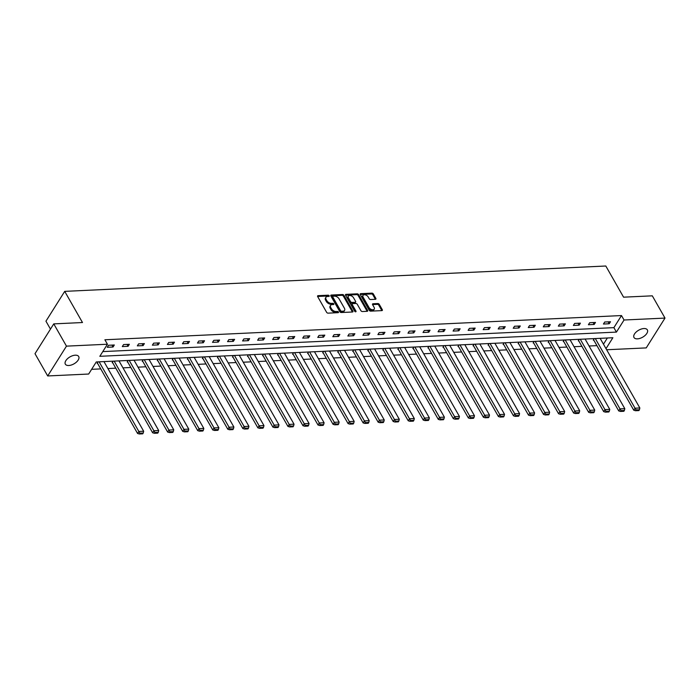 <?xml version="1.0" encoding="UTF-8"?>
<svg xmlns="http://www.w3.org/2000/svg" width="700" height="700" viewBox="0 0 700 700"><rect width="100%" height="100%" fill="white"/><g stroke="black" fill="none" stroke-linecap="round" stroke-linejoin="round"><path stroke-width="1.05" d="M329.166 295.767A0.823 0.507 32.2 0 0 328.16 295.19L318.106 295.662A1.181 0.717 32.2 0 0 317.608 295.908A1.181 0.717 32.2 0 0 317.66 296.581L326.629 312.314A1.181 0.717 32.2 0 0 328.072 313.145L338.126 312.672A0.823 0.507 32.2 0 0 337.426 311.447L336.131 311.509A3.771 2.301 32.2 0 1 331.511 308.849L330.759 307.545A3.771 2.301 32.2 0 1 330.592 305.392A3.771 2.301 32.2 0 1 332.194 304.605L333.489 304.544A0.823 0.507 32.2 0 0 332.797 303.319L331.494 303.38A3.771 2.301 32.2 0 1 326.874 300.72L326.121 299.416A3.771 2.301 32.2 0 1 325.955 297.264A3.771 2.301 32.2 0 1 327.556 296.476L328.851 296.415A0.823 0.507 32.2 0 0 329.166 295.767M328.554 296.424A0.823 0.507 32.2 0 0 327.652 295.995L317.599 296.467L318.106 295.662M337.829 312.681A0.823 0.507 32.2 0 0 336.928 312.252L335.624 312.314L336.131 311.509M333.191 304.553A0.823 0.507 32.2 0 0 332.29 304.124L330.986 304.185L331.494 303.38M637.429 338.852A7.691 4.016 -29.7 0 1 633.999 337.505A7.691 4.016 -29.7 0 1 636.247 331.957A7.691 4.016 -29.7 0 1 643.921 328.536A7.691 4.016 -29.7 0 1 647.36 329.884A7.691 4.016 -29.7 0 1 645.102 335.431A7.691 4.016 -29.7 0 1 637.429 338.852M68.775 365.505A7.691 4.016 -29.7 0 1 65.336 364.158A7.691 4.016 -29.7 0 1 67.594 358.619A7.691 4.016 -29.7 0 1 75.267 355.189A7.691 4.016 -29.7 0 1 78.706 356.536A7.691 4.016 -29.7 0 1 76.449 362.084A7.691 4.016 -29.7 0 1 68.775 365.505M375.401 299.303A1.181 0.717 32.2 0 0 375.9 299.058A1.181 0.717 32.2 0 0 375.848 298.384L373.336 293.965A1.181 0.717 32.2 0 0 371.892 293.142L360.727 293.659A1.181 0.717 32.2 0 0 360.229 293.904A1.181 0.717 32.2 0 0 360.281 294.578L369.25 310.31A1.181 0.717 32.2 0 0 370.694 311.141L381.859 310.616A1.181 0.717 32.2 0 0 382.358 310.371A1.181 0.717 32.2 0 0 382.305 309.697L379.269 304.369A1.181 0.717 32.2 0 0 377.825 303.537L373.047 303.765A1.181 0.717 32.2 0 0 372.549 304.01A1.181 0.717 32.2 0 0 372.592 304.684L374.106 307.326A3.159 1.925 32.2 0 1 374.246 309.129A3.159 1.925 32.2 0 1 371.744 309.627A3.159 1.925 32.2 0 1 369.04 307.562L363.134 297.203A3.159 1.925 32.2 0 1 362.994 295.409A3.159 1.925 32.2 0 1 365.496 294.91A3.159 1.925 32.2 0 1 368.2 296.966L369.18 298.699A1.181 0.717 32.2 0 0 370.624 299.521L375.401 299.303A1.181 0.717 32.2 0 0 375.34 299.189L372.829 294.779A1.181 0.717 32.2 0 0 371.385 293.947L360.22 294.464L360.727 293.659M606.008 348.644L612.876 337.733L96.267 361.953L88.664 374.036L47.696 375.953L35 353.692L53.769 323.881L82.486 322.534L64.715 291.366L605.806 266.009L623.577 297.176L652.304 295.829L665 318.089L646.231 347.9L606.646 349.755M53.769 323.881L66.465 346.141L107.433 344.225L99.82 356.309L616.429 332.098L624.041 320.005L665 318.089M102.786 351.601L613.891 327.644L621.495 315.56L104.886 339.771L107.433 344.225M621.495 315.56L624.041 320.005M343.91 295.348A1.181 0.717 32.2 0 0 342.466 294.516L331.301 295.041A1.181 0.717 32.2 0 0 330.803 295.286A1.181 0.717 32.2 0 0 330.855 295.96L339.832 311.692A1.181 0.717 32.2 0 0 341.276 312.524L352.441 311.999A1.181 0.717 32.2 0 0 352.94 311.754A1.181 0.717 32.2 0 0 352.887 311.08L343.91 295.348L343.402 296.152A1.181 0.717 32.2 0 0 341.959 295.321L330.803 295.846L331.301 295.041M346.019 294.35L357.175 293.825A1.181 0.717 32.2 0 1 358.619 294.656L367.596 310.389A1.181 0.717 32.2 0 1 367.649 311.062A1.181 0.717 32.2 0 1 367.15 311.308L362.373 311.535A1.181 0.717 32.2 0 1 360.929 310.704L357.289 304.325A1.181 0.717 32.2 0 0 355.845 303.494L352.678 303.642A1.181 0.717 32.2 0 0 352.17 303.887A1.181 0.717 32.2 0 0 352.223 304.561L356.011 311.203A0.823 0.507 32.2 0 1 354.69 311.264L345.564 295.269A1.181 0.717 32.2 0 1 345.511 294.595A1.181 0.717 32.2 0 1 346.019 294.35L345.511 295.155L356.668 294.639L357.175 293.825M64.715 291.366L45.946 321.186L50.47 329.123M107.266 347.287L113.05 347.016L114.319 344.995L108.535 345.266L107.266 347.287M122.308 346.579L128.091 346.308L129.351 344.295L123.576 344.566L122.308 346.579M137.34 345.87L143.124 345.599L144.393 343.586L138.609 343.858L137.34 345.87M152.373 345.17L158.156 344.899L159.425 342.886L153.641 343.158L152.373 345.17M167.414 344.461L173.197 344.19L174.466 342.178L168.683 342.449L167.414 344.461M182.446 343.761L188.23 343.49L189.499 341.477L183.715 341.749L182.446 343.761M197.479 343.053L203.263 342.781L204.531 340.769L198.748 341.04L197.479 343.053M212.52 342.352L218.304 342.081L219.572 340.069L213.789 340.34L212.52 342.352M227.553 341.644L233.336 341.373L234.605 339.36L228.821 339.631L227.553 341.644M242.585 340.944L248.369 340.672L249.638 338.651L243.854 338.922L242.585 340.944M257.626 340.235L263.41 339.964L264.679 337.951L258.895 338.223L257.626 340.235M272.659 339.535L278.442 339.264L279.711 337.243L273.928 337.514L272.659 339.535M287.7 338.826L293.475 338.555L294.744 336.543L288.96 336.814L287.7 338.826M302.733 338.118L308.516 337.855L309.785 335.834L304.001 336.105L302.733 338.118M317.765 337.418L323.549 337.146L324.817 335.134L319.034 335.405L317.765 337.418M332.806 336.709L338.59 336.438L339.85 334.425L334.075 334.696L332.806 336.709M347.839 336.009L353.623 335.738L354.891 333.725L349.108 333.996L347.839 336.009M362.871 335.3L368.655 335.029L369.924 333.016L364.14 333.287L362.871 335.3M377.912 334.6L383.696 334.329L384.965 332.316L379.181 332.588L377.912 334.6M392.945 333.891L398.729 333.62L399.998 331.608L394.214 331.879L392.945 333.891M407.977 333.191L413.761 332.92L415.03 330.899L409.246 331.17L407.977 333.191M423.019 332.483L428.803 332.211L430.071 330.199L424.287 330.47L423.019 332.483M438.051 331.783L443.835 331.511L445.104 329.49L439.32 329.761L438.051 331.783M453.084 331.074L458.867 330.803L460.136 328.79L454.352 329.061L453.084 331.074M468.125 330.374L473.909 330.102L475.177 328.081L469.394 328.352L468.125 330.374M483.157 329.665L488.941 329.394L490.21 327.381L484.426 327.652L483.157 329.665M498.199 328.956L503.974 328.685L505.242 326.672L499.459 326.944L498.199 328.956M513.231 328.256L519.015 327.985L520.284 325.973L514.5 326.244L513.231 328.256M528.264 327.547L534.048 327.276L535.316 325.264L529.532 325.535L528.264 327.547M543.305 326.848L549.089 326.576L550.349 324.564L544.574 324.835L543.305 326.848M558.337 326.139L564.121 325.868L565.39 323.855L559.606 324.126L558.337 326.139M573.37 325.439L579.154 325.168L580.423 323.155L574.639 323.418L573.37 325.439M588.411 324.73L594.195 324.459L595.464 322.446L589.68 322.717L588.411 324.73M603.444 324.03L609.227 323.759L610.496 321.738L604.712 322.009L603.444 324.03M91.621 369.329L100.756 368.9M107.931 368.559L115.789 368.191M122.964 367.859L130.83 367.491M137.996 367.15L145.862 366.783M153.037 366.45L160.895 366.082M168.07 365.741L175.936 365.374M183.102 365.041L190.969 364.674M198.144 364.332L206.001 363.965M213.176 363.632L221.043 363.256M228.218 362.924L236.075 362.556M243.25 362.215L251.108 361.848M258.283 361.515L266.149 361.148M273.324 360.806L281.181 360.439M288.356 360.106L296.214 359.739M303.389 359.398L311.255 359.03M318.43 358.697L326.287 358.33M333.463 357.989L341.329 357.621M348.495 357.289L356.361 356.921M363.536 356.58L371.394 356.213M378.569 355.88L386.435 355.504M393.601 355.171L401.467 354.804M408.642 354.471L416.5 354.095M423.675 353.762L431.541 353.395M438.716 353.054L446.574 352.686M453.749 352.354L461.606 351.986M468.781 351.645L476.648 351.277M483.823 350.945L491.68 350.578M498.855 350.236L506.721 349.869M513.887 349.536L521.754 349.169M528.929 348.828L536.786 348.46M543.961 348.127L551.827 347.76M558.994 347.419L566.86 347.051M574.035 346.719L581.892 346.342M589.067 346.01L596.934 345.642M603.47 344.19L607.372 337.995M98.087 361.865L97.125 363.396L97.606 363.379M113.129 361.156L112.157 362.696L112.639 362.67M128.161 360.456L127.199 361.988L127.68 361.97M143.194 359.748L142.231 361.287L142.713 361.261M158.235 359.047L157.264 360.579L157.745 360.561M173.268 358.339L172.305 359.879L172.786 359.852M188.3 357.639L187.338 359.17L187.819 359.144M203.341 356.93L202.37 358.47L202.851 358.444M218.374 356.23L217.411 357.761L217.893 357.735M233.406 355.521L232.444 357.053L232.925 357.035M248.447 354.821L247.476 356.352L247.957 356.326M263.48 354.113L262.517 355.644L262.999 355.626M278.512 353.404L277.55 354.944L278.031 354.918M293.554 352.704L292.582 354.235L293.072 354.217M308.586 351.995L307.624 353.535L308.105 353.509M323.627 351.295L322.656 352.826L323.137 352.809M338.66 350.586L337.697 352.126L338.179 352.1M353.692 349.886L352.73 351.418L353.211 351.4M368.734 349.178L367.762 350.717L368.244 350.691M383.766 348.477L382.804 350.009L383.285 349.983M398.799 347.769L397.836 349.3L398.317 349.283M413.84 347.069L412.869 348.6L413.35 348.574M428.873 346.36L427.91 347.891L428.391 347.874M443.905 345.651L442.942 347.191L443.424 347.165M458.946 344.951L457.975 346.483L458.456 346.465M473.979 344.243L473.016 345.783L473.498 345.756M489.02 343.543L488.049 345.074L488.53 345.056M504.052 342.834L503.081 344.374L503.571 344.348M519.085 342.134L518.122 343.665L518.604 343.648M534.126 341.425L533.155 342.965L533.636 342.939M549.159 340.725L548.196 342.256L548.678 342.23M564.191 340.016L563.229 341.547L563.71 341.53M579.233 339.316L578.261 340.848L578.742 340.821M594.265 338.608L593.303 340.139L593.784 340.121M47.696 375.953L66.465 346.141M613.891 327.644L616.429 332.098M113.05 347.016L111.965 345.109M128.091 346.308L126.997 344.4M143.124 345.599L142.039 343.7M158.156 344.899L157.071 342.991M173.197 344.19L172.104 342.291M188.23 343.49L187.145 341.582M203.263 342.781L202.178 340.882M218.304 342.081L217.219 340.174M233.336 341.373L232.251 339.474M248.369 340.672L247.284 338.765M263.41 339.964L262.325 338.065M278.442 339.264L277.358 337.356M293.475 338.555L292.39 336.648M308.516 337.855L307.431 335.947M323.549 337.146L322.464 335.239M338.59 336.438L337.496 334.539M353.623 335.738L352.537 333.83M368.655 335.029L367.57 333.13M383.696 334.329L382.602 332.421M398.729 333.62L397.644 331.721M413.761 332.92L412.676 331.012M428.803 332.211L427.717 330.312M443.835 331.511L442.75 329.604M458.867 330.803L457.782 328.895M473.909 330.102L472.824 328.195M488.941 329.394L487.856 327.486M503.974 328.685L502.889 326.786M519.015 327.985L517.93 326.078M534.048 327.276L532.962 325.377M549.089 326.576L547.995 324.669M564.121 325.868L563.036 323.969M579.154 325.168L578.069 323.26M594.195 324.459L593.101 322.56M609.227 323.759L608.142 321.851M325.955 297.264L325.447 298.069A3.771 2.301 32.2 0 0 325.614 300.221L326.121 299.416M330.986 304.185A3.771 2.301 32.2 0 1 326.366 301.525L325.614 300.221M330.592 305.392L330.085 306.197A3.771 2.301 32.2 0 0 330.251 308.35L330.759 307.545M335.624 312.314A3.771 2.301 32.2 0 1 331.004 309.654L330.251 308.35M352.433 311.999A1.181 0.717 32.2 0 0 352.38 311.885L343.402 296.152M333.043 296.214A0.823 0.507 32.2 0 0 332.727 296.861L340.602 310.669A0.823 0.507 32.2 0 0 341.618 311.246L342.991 311.185A3.771 2.301 32.2 0 0 344.584 310.398A3.771 2.301 32.2 0 0 344.418 308.245L339.036 298.804A3.771 2.301 32.2 0 0 334.416 296.152L333.043 296.214M332.535 297.019A0.823 0.507 32.2 0 0 332.22 297.666L332.727 296.861M344.584 310.398L344.076 311.203A3.771 2.301 32.2 0 1 342.484 311.99L341.11 312.06A0.823 0.507 32.2 0 1 340.095 311.474L332.22 297.666M367.141 311.308A1.181 0.717 32.2 0 0 367.089 311.194L358.111 295.461A1.181 0.717 32.2 0 0 356.668 294.639M352.17 303.887L351.662 304.692A1.181 0.717 32.2 0 0 351.715 305.366L355.39 311.806M353.509 297.701A3.159 1.925 32.2 0 0 350.814 295.645A3.159 1.925 32.2 0 0 348.311 296.144A3.159 1.925 32.2 0 0 348.451 297.938L350.534 301.586A1.181 0.717 32.2 0 0 351.977 302.418L355.145 302.269A1.181 0.717 32.2 0 0 355.644 302.024A1.181 0.717 32.2 0 0 355.591 301.35L353.509 297.701M348.311 296.144L347.804 296.949A3.159 1.925 32.2 0 0 347.944 298.743L348.451 297.938M355.644 302.024L355.136 302.829A1.181 0.717 32.2 0 1 354.637 303.074L351.47 303.223A1.181 0.717 32.2 0 1 350.026 302.391L347.944 298.743M362.994 295.409L362.486 296.214A3.159 1.925 32.2 0 0 362.626 298.016L363.134 297.203M374.246 309.129L373.739 309.934A3.159 1.925 32.2 0 1 371.236 310.433A3.159 1.925 32.2 0 1 368.533 308.368L362.626 298.016M381.859 310.616A1.181 0.717 32.2 0 0 381.797 310.511L378.761 305.174A1.181 0.717 32.2 0 0 377.317 304.342L372.54 304.57L373.047 303.765M97.379 362.985L137.585 433.475L138.854 431.463L99.129 361.812M103.95 361.594L143.675 431.235L143.229 433.029L139.86 433.186L139.352 433.991L142.721 433.834L143.229 433.029M139.86 433.186L138.854 431.463L143.675 431.235M139.352 433.991L137.585 433.475M112.42 362.285L152.626 432.766L153.895 430.754L114.17 361.113M118.991 360.885L158.707 430.526L158.27 432.329L154.893 432.486L154.385 433.291L157.763 433.134L158.27 432.329M154.893 432.486L153.895 430.754L158.707 430.526M154.385 433.291L152.626 432.766M127.453 361.576L167.659 432.066L168.928 430.054L129.202 360.404M134.024 360.176L173.749 429.826L173.303 431.62L169.934 431.777L169.426 432.582L172.795 432.425L173.303 431.62M169.934 431.777L168.928 430.054L173.749 429.826M169.426 432.582L167.659 432.066M142.494 360.876L182.691 431.358L183.96 429.345L144.235 359.704M149.056 359.476L188.781 429.118L188.335 430.911L184.966 431.069L184.459 431.882L187.827 431.725L188.335 430.911M184.966 431.069L183.96 429.345L188.781 429.118M184.459 431.882L182.691 431.358M157.526 360.168L197.732 430.658L199.001 428.636L159.276 358.995M164.097 358.767L203.814 428.418L203.376 430.211L199.999 430.369L199.491 431.174L202.869 431.016L203.376 430.211M199.999 430.369L199.001 428.636L203.814 428.418M199.491 431.174L197.732 430.658M172.559 359.459L212.765 429.949L214.034 427.936L174.309 358.295M179.13 358.067L218.855 427.709L218.409 429.502L215.04 429.66L214.532 430.465L217.901 430.308L218.409 429.502M215.04 429.66L214.034 427.936L218.855 427.709M214.532 430.465L212.765 429.949M187.6 358.759L227.797 429.249L229.066 427.227L189.35 357.586M194.162 357.359L233.888 427.009L233.45 428.803L230.072 428.96L229.565 429.765L232.943 429.608L233.45 428.803M230.072 428.96L229.066 427.227L233.888 427.009M229.565 429.765L227.797 429.249M202.633 358.05L242.839 428.54L244.108 426.527L204.383 356.886M209.204 356.659L248.929 426.3L248.483 428.094L245.105 428.251L244.598 429.056L247.975 428.899L248.483 428.094M245.105 428.251L244.108 426.527L248.929 426.3M244.598 429.056L242.839 428.54M217.665 357.35L257.871 427.84L259.14 425.819L219.415 356.178M224.236 355.95L263.961 425.591L263.515 427.394L260.146 427.551L259.639 428.356L263.007 428.199L263.515 427.394M260.146 427.551L259.14 425.819L263.961 425.591M259.639 428.356L257.871 427.84M232.706 356.641L272.912 427.131L274.172 425.119L234.456 355.469M239.269 355.25L278.994 424.891L278.556 426.685L275.179 426.842L274.671 427.648L278.049 427.49L278.556 426.685M275.179 426.842L274.172 425.119L278.994 424.891M274.671 427.648L272.912 427.131M247.739 355.941L287.945 426.422L289.214 424.41L249.489 354.769M254.31 354.541L294.035 424.183L293.589 425.985L290.211 426.142L289.704 426.947L293.081 426.79L293.589 425.985M290.211 426.142L289.214 424.41L294.035 424.183M289.704 426.947L287.945 426.422M262.771 355.233L302.977 425.723L304.246 423.71L264.521 354.06M269.342 353.841L309.067 423.483L308.621 425.276L305.252 425.434L304.745 426.239L308.114 426.081L308.621 425.276M305.252 425.434L304.246 423.71L309.067 423.483M304.745 426.239L302.977 425.723M277.812 354.533L318.019 425.014L319.287 423.001L279.562 353.36M284.375 353.132L324.1 422.774L323.662 424.576L320.285 424.734L319.777 425.539L323.155 425.381L323.662 424.576M320.285 424.734L319.287 423.001L324.1 422.774M319.777 425.539L318.019 425.014M292.845 353.824L333.051 424.314L334.32 422.301L294.595 352.651M299.416 352.433L339.141 422.074L338.695 423.868L335.326 424.025L334.819 424.83L338.188 424.672L338.695 423.868M335.326 424.025L334.32 422.301L339.141 422.074M334.819 424.83L333.051 424.314M307.877 353.124L348.084 423.605L349.352 421.592L309.627 351.951M314.449 351.724L354.174 421.365L353.727 423.159L350.359 423.325L349.851 424.13L353.22 423.973L353.727 423.159M350.359 423.325L349.352 421.592L354.174 421.365M349.851 424.13L348.084 423.605M322.919 352.415L363.125 422.905L364.394 420.884L324.669 351.243M329.49 351.015L369.206 420.665L368.769 422.459L365.391 422.616L364.884 423.421L368.261 423.264L368.769 422.459M365.391 422.616L364.394 420.884L369.206 420.665M364.884 423.421L363.125 422.905M337.951 351.715L378.158 422.196L379.426 420.184L339.701 350.543M344.523 350.315L384.248 419.956L383.801 421.75L380.433 421.908L379.925 422.721L383.294 422.555L383.801 421.75M380.433 421.908L379.426 420.184L384.248 419.956M379.925 422.721L378.158 422.196M352.993 351.006L393.19 421.496L394.459 419.475L354.734 349.834M359.555 349.606L399.28 419.256L398.834 421.05L395.465 421.207L394.957 422.012L398.335 421.855L398.834 421.05M395.465 421.207L394.459 419.475L399.28 419.256M394.957 422.012L393.19 421.496M368.025 350.297L408.231 420.787L409.5 418.775L369.775 349.134M374.596 348.906L414.312 418.547L413.875 420.341L410.498 420.499L409.99 421.304L413.368 421.146L413.875 420.341M410.498 420.499L409.5 418.775L414.312 418.547M409.99 421.304L408.231 420.787M383.058 349.598L423.264 420.088L424.533 418.066L384.808 348.425M389.629 348.197L429.354 417.839L428.908 419.641L425.539 419.799L425.031 420.604L428.4 420.446L428.908 419.641M425.539 419.799L424.533 418.066L429.354 417.839M425.031 420.604L423.264 420.088M398.099 348.889L438.296 419.379L439.565 417.366L399.849 347.725M404.661 347.498L444.386 417.139L443.949 418.933L440.571 419.09L440.064 419.895L443.441 419.738L443.949 418.933M440.571 419.09L439.565 417.366L444.386 417.139M440.064 419.895L438.296 419.379M413.131 348.189L453.338 418.67L454.606 416.658L414.881 347.016M419.703 346.789L459.427 416.43L458.981 418.233L455.604 418.39L455.096 419.195L458.474 419.037L458.981 418.233M455.604 418.39L454.606 416.658L459.427 416.43M455.096 419.195L453.338 418.67M428.164 347.48L468.37 417.97L469.639 415.957L429.914 346.308M434.735 346.089L474.46 415.73L474.014 417.524L470.645 417.681L470.137 418.486L473.506 418.329L474.014 417.524M470.645 417.681L469.639 415.957L474.46 415.73M470.137 418.486L468.37 417.97M443.205 346.78L483.411 417.261L484.671 415.249L444.955 345.608M449.767 345.38L489.492 415.021L489.055 416.824L485.677 416.981L485.17 417.786L488.548 417.629L489.055 416.824M485.677 416.981L484.671 415.249L489.492 415.021M485.17 417.786L483.411 417.261M458.238 346.071L498.444 416.561L499.713 414.549L459.988 344.899M464.809 344.68L504.534 414.321L504.088 416.115L500.71 416.273L500.202 417.078L503.58 416.92L504.088 416.115M500.71 416.273L499.713 414.549L504.534 414.321M500.202 417.078L498.444 416.561M473.27 345.371L513.476 415.852L514.745 413.84L475.02 344.199M479.841 343.971L519.566 413.613L519.12 415.406L515.751 415.572L515.244 416.377L518.613 416.22L519.12 415.406M515.751 415.572L514.745 413.84L519.566 413.613M515.244 416.377L513.476 415.852M488.311 344.662L528.517 415.152L529.786 413.14L490.061 343.49M494.874 343.262L534.599 412.912L534.161 414.706L530.784 414.864L530.276 415.669L533.654 415.511L534.161 414.706M530.784 414.864L529.786 413.14L534.599 412.912M530.276 415.669L528.517 415.152M503.344 343.963L543.55 414.444L544.819 412.431L505.094 342.79M509.915 342.562L549.64 412.204L549.194 413.998L545.825 414.155L545.317 414.969L548.686 414.803L549.194 413.998M545.825 414.155L544.819 412.431L549.64 412.204M545.317 414.969L543.55 414.444M518.376 343.254L558.582 413.744L559.851 411.723L520.126 342.081M524.947 341.854L564.673 411.504L564.226 413.297L560.858 413.455L560.35 414.26L563.719 414.102L564.226 413.297M560.858 413.455L559.851 411.723L564.673 411.504M560.35 414.26L558.582 413.744M533.418 342.545L573.624 413.035L574.892 411.023L535.168 341.381M539.989 341.154L579.705 410.795L579.267 412.589L575.89 412.746L575.383 413.551L578.76 413.394L579.267 412.589M575.89 412.746L574.892 411.023L579.705 410.795M575.383 413.551L573.624 413.035M548.45 341.845L588.656 412.335L589.925 410.314L550.2 340.672M555.021 340.445L594.746 410.095L594.3 411.889L590.931 412.046L590.424 412.851L593.793 412.694L594.3 411.889M590.931 412.046L589.925 410.314L594.746 410.095M590.424 412.851L588.656 412.335M563.491 341.136L603.689 411.626L604.957 409.614L565.233 339.973M570.054 339.745L609.779 409.386L609.332 411.18L605.964 411.338L605.456 412.142L608.834 411.985L609.332 411.18M605.964 411.338L604.957 409.614L609.779 409.386M605.456 412.142L603.689 411.626M578.524 340.436L618.73 410.918L619.999 408.905L580.274 339.264M585.095 339.036L624.811 408.678L624.374 410.48L620.996 410.637L620.489 411.442L623.866 411.285L624.374 410.48M620.996 410.637L619.999 408.905L624.811 408.678M620.489 411.442L618.73 410.918M593.556 339.727L633.762 410.217L635.031 408.205L595.306 338.555M600.128 338.336L639.852 407.977L639.406 409.771L636.038 409.929L635.53 410.734L638.899 410.576L639.406 409.771M636.038 409.929L635.031 408.205L639.852 407.977M635.53 410.734L633.762 410.217M327.652 295.995L328.16 295.19M336.928 312.252L337.426 311.447M332.29 304.124L332.797 303.319M326.366 301.525L326.874 300.72M331.004 309.654L331.511 308.849M352.38 311.885L352.887 311.08M341.959 295.321L342.466 294.516M340.095 311.474L340.602 310.669M341.11 312.06L341.618 311.246M342.484 311.99L342.991 311.185M358.111 295.461L358.619 294.656M367.089 311.194L367.596 310.389M351.715 305.366L352.223 304.561M355.609 311.841L356.011 311.203M350.026 302.391L350.534 301.586M351.47 303.223L351.977 302.418M354.637 303.074L355.145 302.269M368.533 308.368L369.04 307.562M377.317 304.342L377.825 303.537M378.761 305.174L379.269 304.369M381.797 310.511L382.305 309.697M371.385 293.947L371.892 293.142M372.829 294.779L373.336 293.965M375.34 299.189L375.848 298.384M332.185 297.194L332.692 296.389"/></g></svg>
